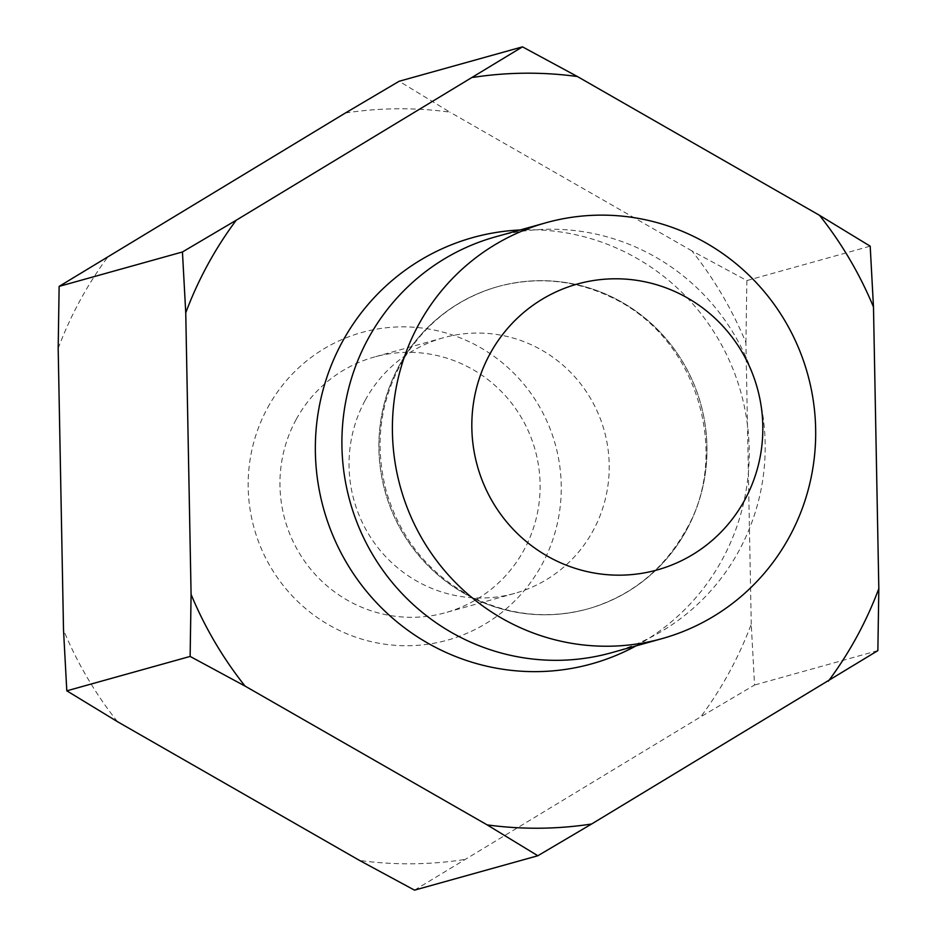 <?xml version="1.0" encoding="UTF-8"?>
<svg xmlns="http://www.w3.org/2000/svg" width="937" height="937" viewBox="0 0 937 937"><rect width="100%" height="100%" fill="white"/><g stroke="black" fill="none" stroke-linecap="round" stroke-linejoin="round"><path stroke-width="0.7" stroke-dasharray="4.68 3.51" d="M611.556 652.714A215.885 211.317 74.4 0 0 738.848 551.003A215.885 211.317 74.4 0 0 719.171 312.443A215.885 211.317 74.4 0 0 495.532 236.838M414.517 890.15L700.782 716.77L754.554 685.029L751.251 624.206A378.091 370.103 -105.6 0 1 700.782 716.77M877.864 650.618L754.554 685.029M745.911 342.591L746.871 280.573L691.939 250.905A378.091 370.103 -105.6 0 1 745.911 342.591L751.251 624.206M345.402 112.99A378.091 370.103 -105.6 0 1 449.842 112.112L399.162 81.25M58.176 348.388A378.091 370.103 -105.6 0 1 108.645 255.824M464.026 859.592A378.091 370.103 -105.6 0 1 359.597 860.471M117.488 721.689A378.091 370.103 -105.6 0 1 63.517 630.004M296.139 419.518A132.691 129.88 74.4 0 0 308.238 566.147A132.691 129.88 74.4 0 0 445.684 612.622A132.691 129.88 74.4 0 0 535.132 449.912A132.691 129.88 74.4 0 0 374.378 357.009A132.691 129.88 74.4 0 0 296.139 419.518M267.654 407.724A159.665 156.292 -105.6 0 1 538.752 405.44A159.665 156.292 -105.6 0 1 407.747 645.722A159.665 156.292 -105.6 0 1 267.654 407.724M365.231 400.24A132.691 129.88 -105.6 0 1 443.47 337.73A132.691 129.88 -105.6 0 1 604.236 430.633A132.691 129.88 -105.6 0 1 514.788 593.344A132.691 129.88 -105.6 0 1 377.33 546.868A132.691 129.88 -105.6 0 1 365.231 400.24M691.939 250.905L449.842 112.112M746.871 280.573L870.192 246.173M686.575 530.049A167.301 163.776 74.4 0 0 671.325 345.167A167.301 163.776 74.4 0 0 498.004 286.57A167.301 163.776 74.4 0 0 399.361 365.395A167.301 163.776 74.4 0 0 414.611 550.288A167.301 163.776 74.4 0 0 587.932 608.874A167.301 163.776 74.4 0 0 686.575 530.049M686.528 530.061A167.301 163.776 -105.6 0 1 587.874 608.898A167.301 163.776 -105.6 0 1 385.166 491.749A167.301 163.776 -105.6 0 1 497.957 286.581A167.301 163.776 -105.6 0 1 671.267 345.179A167.301 163.776 -105.6 0 1 686.528 530.061M636.094 645.862A221.273 216.599 74.4 0 0 722.228 559.588A221.273 216.599 74.4 0 0 715.927 335.153A221.273 216.599 74.4 0 0 520.07 229.987M498.004 286.57C459.13 297.872 428.443 320.77 405.944 355.287C380.27 397.347 373.734 442.756 386.337 491.48C400.556 538.986 429.123 574.147 472.025 596.963C509.552 615.515 548.192 619.486 587.932 608.874L587.874 608.898C630.578 596.342 663.103 570.305 685.474 530.787C730.181 457.045 700.162 339.897 612.657 297.896C575.447 279.858 537.217 276.099 497.957 286.581L498.004 286.57M443.47 337.73L374.378 357.009M514.788 593.344L445.684 612.622"/><path stroke-width="1.41" d="M546.025 222.748L495.532 236.838A215.885 211.317 74.4 0 0 350.005 501.564A215.885 211.317 74.4 0 0 611.556 652.714L662.049 638.624A215.885 211.317 74.4 0 0 789.352 536.913A215.885 211.317 74.4 0 0 769.664 298.353A215.885 211.317 74.4 0 0 546.025 222.748A215.885 211.317 74.4 0 0 400.497 487.474A215.885 211.317 74.4 0 0 662.049 638.624M236.218 220.23A378.091 370.103 74.4 0 0 185.749 312.794L182.446 251.971L236.218 220.23L522.483 46.85L577.403 76.529L819.512 215.311L870.192 246.173L873.483 306.996L878.824 588.612L877.864 650.618L591.598 824.01L537.838 855.75L487.158 824.888L245.061 686.095L190.129 656.427L191.089 594.409L185.749 312.794M191.089 594.409A378.091 370.103 74.4 0 0 245.061 686.095M487.158 824.888A378.091 370.103 74.4 0 0 591.598 824.01M828.355 681.176A378.091 370.103 74.4 0 0 878.824 588.612M873.483 306.996A378.091 370.103 74.4 0 0 819.512 215.311M577.403 76.529A378.091 370.103 74.4 0 0 472.974 77.408M522.483 46.85L399.162 81.25L345.402 112.99L59.136 286.382L182.446 251.971M59.136 286.382L58.176 348.388L63.517 630.004L66.808 690.827L190.129 656.427M66.808 690.827L117.488 721.689L359.597 860.471L414.517 890.15L537.838 855.75M744.728 500.007A148.421 145.282 -105.6 0 1 492.745 502.138A148.421 145.282 -105.6 0 1 614.52 278.793A148.421 145.282 -105.6 0 1 744.728 500.007M520.07 229.987A221.273 216.599 74.4 0 0 323.652 508.908A221.273 216.599 74.4 0 0 636.094 645.862"/></g></svg>
